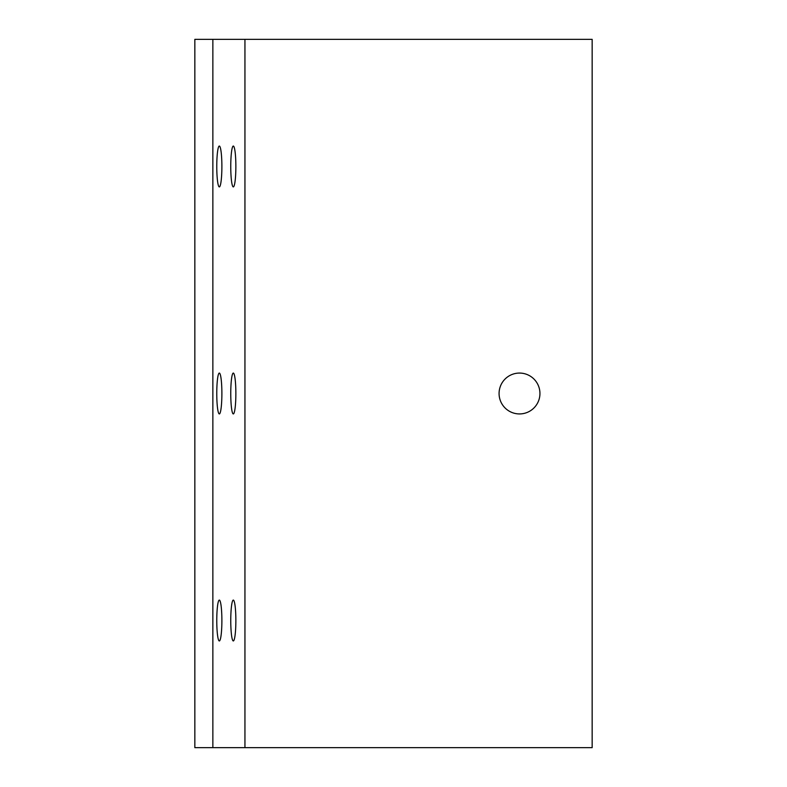 <?xml version="1.0" encoding="UTF-8"?>
<svg xmlns="http://www.w3.org/2000/svg" width="787" height="787" viewBox="0 0 787 787"><rect width="100%" height="100%" fill="white"/><g stroke="black" fill="none" stroke-linecap="round" stroke-linejoin="round"><path stroke-width="1.18" d="M212.864 39.35L212.864 747.65L194.842 747.65L194.842 39.35L592.158 39.35L592.158 747.65L244.944 747.65L244.944 39.35M212.864 747.65L244.944 747.65M219.327 186.912A20.432 2.558 -90 0 1 216.769 166.48A20.432 2.558 -90 0 1 219.327 146.048A20.432 2.558 -90 0 1 221.885 166.48A20.432 2.558 -90 0 1 219.327 186.912M219.327 413.932A20.432 2.558 -90 0 1 216.769 393.5A20.432 2.558 -90 0 1 219.327 373.068A20.432 2.558 -90 0 1 221.885 393.5A20.432 2.558 -90 0 1 219.327 413.932M219.327 640.952A20.432 2.558 -90 0 1 216.769 620.52A20.432 2.558 -90 0 1 219.327 600.087A20.432 2.558 -90 0 1 221.885 620.52A20.432 2.558 -90 0 1 219.327 640.952M233.316 186.912A20.432 2.558 -90 0 1 230.758 166.48A20.432 2.558 -90 0 1 233.316 146.048A20.432 2.558 -90 0 1 235.864 166.48A20.432 2.558 -90 0 1 233.316 186.912M233.316 413.932A20.432 2.558 -90 0 1 230.758 393.5A20.432 2.558 -90 0 1 233.316 373.068A20.432 2.558 -90 0 1 235.864 393.5A20.432 2.558 -90 0 1 233.316 413.932M233.316 640.952A20.432 2.558 -90 0 1 230.758 620.52A20.432 2.558 -90 0 1 233.316 600.087A20.432 2.558 -90 0 1 235.864 620.52A20.432 2.558 -90 0 1 233.316 640.952M539.941 393.5A20.432 20.432 0 0 1 519.509 413.932A20.432 20.432 0 0 1 499.076 393.5A20.432 20.432 0 0 1 519.509 373.068A20.432 20.432 0 0 1 539.941 393.5"/></g></svg>
